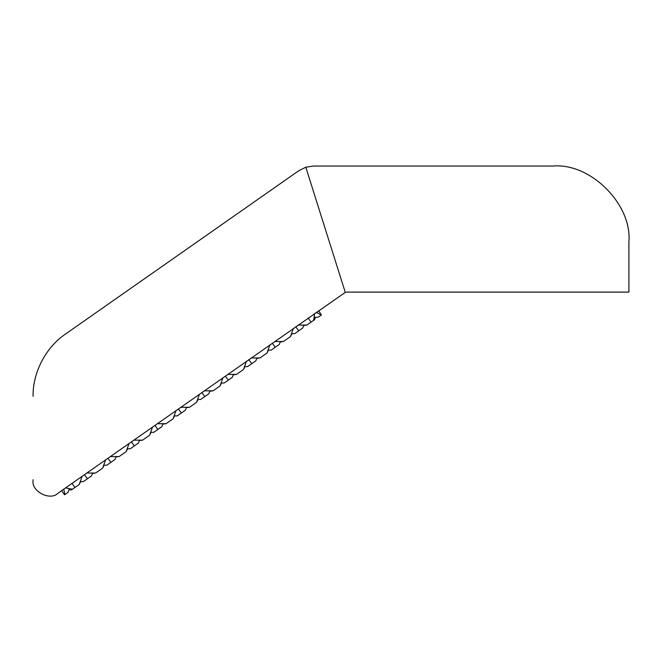 <?xml version="1.0" encoding="UTF-8"?>
<svg xmlns="http://www.w3.org/2000/svg" width="662" height="662" viewBox="0 0 662 662"><rect width="100%" height="100%" fill="white"/><g stroke="black" fill="none" stroke-linecap="round" stroke-linejoin="round"><path stroke-width="0.99" d="M347.186 292.099L628.9 292.099L628.9 242.044C632.301 204.442 590.504 162.653 552.902 166.046L313.432 166.046L305.811 167.221L345.274 292.397L347.186 292.099M345.274 292.397L58.016 493.182C50.18 501.308 30.932 491.295 33.1 480.215L33.1 479.702M628.9 242.044L628.9 266.769M552.902 166.046L313.432 166.046M61.649 490.641L64.553 494.787L68.045 492.338L69.303 488.788M314.235 317.272L318.074 317.272L321.459 314.905L318.546 310.751M308.178 318.017L311.082 322.162L306.928 325.075L298.09 325.075M311.082 322.162L314.549 319.738L315.426 317.272M293.39 328.369L290.486 336.586L283.452 341.518L274.614 341.518M291.503 333.706L294.598 333.706L298.703 330.834L302.815 327.955L303.833 325.075M303.684 325.489L306.928 325.075M269.914 344.803L267.009 353.028L259.976 357.952L251.138 357.952M268.027 350.148L271.122 350.148L279.339 344.397L280.357 341.518M280.208 341.931L283.452 341.518M290.486 336.586L291.95 333.706M246.438 361.245L243.533 369.462L236.491 374.394L227.662 374.394M244.551 366.582L247.646 366.582L251.75 363.711L255.863 360.831L256.881 357.952M256.732 358.365L259.976 357.952M267.009 353.028L268.466 350.148M222.962 377.679L220.057 385.905L213.015 390.828L204.186 390.828M221.075 383.025L224.17 383.025L232.387 377.274L233.405 374.394M233.256 374.808L236.491 374.394M243.533 369.462L244.99 366.582M199.485 394.122L196.581 402.339L189.539 407.271L180.709 407.271M197.599 399.459L200.694 399.459L204.798 396.588L208.911 393.708L209.928 390.828M209.78 391.242L213.015 390.828M220.057 385.905L221.513 383.025M176.009 410.556L173.105 418.781L166.063 423.705L157.233 423.705M174.123 415.901L177.217 415.901L185.434 410.15L186.452 407.271M186.303 407.684L189.539 407.271M196.581 402.339L198.037 399.459M152.533 426.998L149.629 435.215L142.587 440.147L133.757 440.147M150.646 432.336L153.741 432.336L157.846 429.464L161.95 426.585L162.968 423.705M162.827 424.119L166.063 423.705M173.105 418.781L174.561 415.901M129.057 443.441L126.152 451.658L119.11 456.581L110.281 456.581M127.17 448.778L130.265 448.778L138.474 443.027L139.492 440.147M139.351 440.561L142.587 440.147M149.629 435.215L151.085 432.336M105.581 459.875L102.676 468.092L95.634 473.024L86.805 473.024M103.694 465.212L106.789 465.212L110.893 462.341L114.998 459.461L116.015 456.581M115.875 456.995L119.11 456.581M126.152 451.658L127.609 448.778M80.218 481.655L83.304 481.655L91.522 475.904L92.539 473.024M92.399 473.438L95.634 473.024M102.676 468.092L104.133 465.212M68.922 489.872L71.57 489.872L74.922 487.522L72.017 483.376M82.105 476.317L79.2 484.534L74.922 487.522M79.2 484.534L80.656 481.655M33.1 396.306C32.562 372.747 45.901 347.128 65.505 334.053L298.901 170.63L305.811 167.221M63.825 489.11L64.843 494.588M321.186 315.087L316.37 312.274M313.639 320.375L314.624 313.498M298.703 330.834L295.74 326.722M275.227 347.269L272.264 343.164M251.75 363.711L248.788 359.598M228.274 380.145L225.312 376.041M204.798 396.588L201.836 392.475M181.322 413.022L178.359 408.917M157.846 429.464L154.883 425.352M134.369 445.898L131.407 441.794M110.893 462.341L107.931 458.228M87.417 478.775L84.455 474.671M65.571 487.886L72.456 489.251M65.505 334.053L298.901 170.63"/></g></svg>
